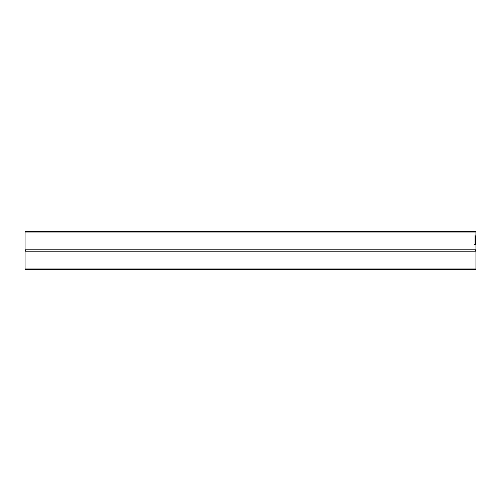<?xml version="1.0" encoding="UTF-8"?>
<svg xmlns="http://www.w3.org/2000/svg" width="501" height="501" viewBox="0 0 501 501"><rect width="100%" height="100%" fill="white"/><g stroke="black" fill="none" stroke-linecap="round" stroke-linejoin="round"><path stroke-width="0.75" d="M475.95 268.968L25.05 268.968L25.789 269.707L475.211 269.707L475.95 268.968L475.95 251.22L25.05 251.22C25.438 251.345 25.438 250.863 25.05 249.78L475.95 249.78C475.562 249.655 475.562 250.137 475.95 251.22M475.95 232.032L475.198 231.293L25.802 231.293L25.05 232.032L475.95 232.032L475.85 237.731M475.95 239.522L475.95 249.78M475.95 241.651L475.812 237.731M475.474 243.448L475.474 244.519L475.073 244.519L475.073 235.476L475.474 243.448M475.75 244.482L475.674 237.543L475.624 244.482M475.105 243.448L475.105 244.519L474.704 244.519M475.568 240.374L475.674 238.482L475.505 240.374M25.05 268.968L25.05 251.22M25.05 249.78L25.05 232.182"/></g></svg>

